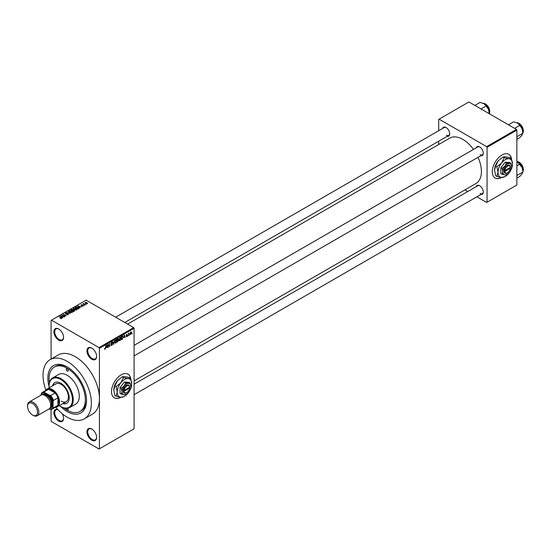 <?xml version="1.0" encoding="UTF-8"?>
<svg xmlns="http://www.w3.org/2000/svg" width="551" height="551" viewBox="0 0 551 551"><rect width="100%" height="100%" fill="white"/><g stroke="black" fill="none" stroke-linecap="round" stroke-linejoin="round"><path stroke-width="0.83" d="M91.776 359.245A6.839 3.947 60 0 1 86.941 350.87A6.839 3.947 60 0 1 91.776 348.08L91.776 348.08A6.839 3.947 60 0 1 96.611 356.456A6.839 3.947 60 0 1 91.776 359.245M91.983 348.204A6.268 3.616 -120 0 0 89.048 347.998A6.268 3.616 -120 0 0 88.084 353.026A6.268 3.616 -120 0 0 92.182 358.549A6.268 3.616 -120 0 0 95.316 358.859A6.268 3.616 -120 0 0 96.604 356.215M91.776 440.201A6.839 3.947 60 0 1 86.941 431.826A6.839 3.947 60 0 1 91.776 429.036L91.776 429.036A6.839 3.947 60 0 1 96.611 437.411A6.839 3.947 60 0 1 91.776 440.201M91.983 429.16A6.268 3.616 -120 0 0 89.048 428.953A6.268 3.616 -120 0 0 88.084 433.981A6.268 3.616 -120 0 0 92.182 439.505A6.268 3.616 -120 0 0 95.316 439.815A6.268 3.616 -120 0 0 96.604 437.17M62.235 413.711A6.839 3.947 60 0 1 63.572 418.333A6.839 3.947 60 0 1 58.737 421.122A6.839 3.947 60 0 1 53.929 413.326A6.839 3.947 60 0 1 57.765 409.51M57.931 409.689A6.268 3.616 -120 0 0 56.002 409.882A6.268 3.616 -120 0 0 55.045 414.903A6.268 3.616 -120 0 0 59.136 420.427A6.268 3.616 -120 0 0 62.277 420.737A6.268 3.616 -120 0 0 63.565 418.092M58.737 340.167A6.839 3.947 60 0 1 53.902 331.792A6.839 3.947 60 0 1 58.737 329.002L58.737 329.002A6.839 3.947 60 0 1 63.572 337.377A6.839 3.947 60 0 1 58.737 340.167M58.943 329.126A6.268 3.616 -120 0 0 56.002 328.926A6.268 3.616 -120 0 0 55.045 333.947A6.268 3.616 -120 0 0 59.136 339.471A6.268 3.616 -120 0 0 62.277 339.781A6.268 3.616 -120 0 0 63.565 337.136M130.69 378.427A13.679 7.893 120 0 0 128.025 374.157A13.679 7.893 120 0 0 121.192 374.832A13.679 7.893 120 0 0 112.252 386.885A13.679 7.893 120 0 0 114.353 397.843A13.679 7.893 120 0 0 121.013 397.264M130.497 378.158A13.679 7.893 120 0 0 127.949 374.108M476.216 147.847A5.131 2.962 60 0 1 479.673 146.924L479.673 146.924A5.131 2.962 60 0 1 483.296 153.206A5.131 2.962 60 0 1 480.775 155.74M479.88 147.055A4.56 2.631 -120 0 0 477.8 146.931L134.086 345.374M442.611 128.445A5.131 2.962 60 0 1 446.069 127.529L446.069 127.529A5.131 2.962 60 0 1 449.692 133.803A5.131 2.962 60 0 1 447.171 136.338M446.276 127.653A4.56 2.631 -120 0 0 444.196 127.529L115.662 317.204M476.216 186.644A5.131 2.962 60 0 1 479.673 185.728L479.673 185.728A5.131 2.962 60 0 1 483.296 192.01A5.131 2.962 60 0 1 480.775 194.544M479.88 185.859A4.56 2.631 -120 0 0 477.8 185.735L134.086 384.178M49.067 386.568A27.35 15.793 60 0 1 67.194 366.925A27.35 15.793 60 0 1 86.541 400.419A27.35 15.793 60 0 1 67.194 411.59A27.35 15.793 60 0 1 60.458 406.294M67.814 367.29A25.642 14.801 -120 0 0 55.589 366.353L54.377 367.049A25.642 14.801 -120 0 0 49.376 382.807M55.741 407.217A34.19 19.74 -120 0 0 67.194 417.169A34.19 19.74 -120 0 0 84.289 418.863A34.19 19.74 -120 0 0 89.531 391.465A34.19 19.74 -120 0 0 67.194 361.339A34.19 19.74 -120 0 0 50.107 359.645A34.19 19.74 -120 0 0 45.912 390.198M84.289 418.863L92.348 414.207A34.19 19.74 -120 0 0 99.435 398.559A34.19 19.74 -120 0 0 75.26 356.683A34.19 19.74 -120 0 0 58.165 354.996L50.107 359.645M134.086 380.906L475.974 183.517A26.214 15.132 -120 0 0 478.054 157.31M473.495 149.417A26.214 15.132 -120 0 0 462.868 139.41A26.214 15.132 -120 0 0 449.768 138.115L127.618 324.105M511.452 158.592A13.679 7.893 120 0 0 508.793 154.321A13.679 7.893 120 0 0 501.954 154.996A13.679 7.893 120 0 0 493.021 167.049A13.679 7.893 120 0 0 495.115 178.007A13.679 7.893 120 0 0 501.782 177.429M511.259 158.33A13.679 7.893 120 0 0 508.711 154.273M129.761 334.526L129.506 335.139L129.761 334.526M128.734 334.354L128.479 335.731L128.479 333.362L129.285 332.976L128.479 334.202M128.004 335.538L127.749 336.151L128.004 335.538M126.682 335.277L127.343 335.662L126.723 336.785L126.096 336.385L127.088 335.869L126.138 335.345L126.716 334.34L127.309 334.671L126.393 335.153L127.343 335.662L126.764 335.263M126.103 336.427L126.723 336.785L126.096 336.385M126.358 336.193L126.744 336.434M126.771 335.704L126.138 335.345L126.771 335.704M126.716 334.34L127.309 334.671L126.723 334.333M127.054 334.863L126.468 334.526M123.768 337.474L124.326 334.87L125.146 337.653L124.657 336.964L123.569 337.357M120.056 337.295L121.041 338.397L120.056 340.635L119.319 340.546L119.064 339.581L120.056 337.295L120.641 337.24M119.112 340.091L120.056 340.635L119.319 340.546M115.841 339.726L116.833 340.828L115.841 343.066L115.104 342.984L114.856 342.013L115.841 339.726L116.433 339.671M114.904 342.522L115.841 343.066L115.104 342.984M104.628 348.935L105.151 349.238L104.594 348.542L105.165 348.852L105.441 348.446L105.73 345.608L105.73 347.812L104.752 349.238M104.855 348.356L105.165 348.852M99.028 347.612L133.679 327.611L134.086 328.306L134.086 428.802L99.435 448.81L99.435 348.315L99.028 347.612L51.484 320.165L51.078 320.393L51.078 359.08M134.086 328.306L99.435 348.315M106.481 347.461L107.039 344.85L107.858 347.633L107.369 346.944L106.274 347.344M108.409 344.712L108.148 347.467L108.148 344.21L109.504 346.035L109.759 343.28L109.759 346.538L108.148 344.561M110.978 344.905L111.819 345.387L110.971 344.781L111.839 344.995L112.363 344.134L111.04 343.39L111.77 342.075L112.549 342.598L111.784 342.453L111.302 343.252L112.618 343.982L111.819 345.387L111.24 345.463M111.226 344.589L111.839 344.995M112.363 344.134L111.04 343.39M111.77 342.075L112.549 342.598L111.708 342.116M112.287 342.791L111.495 342.288M111.398 343.548L111.784 343.521M112.232 343.431L112.618 343.982L111.805 343.514M114.684 340.435L113.623 344.306L112.865 341.489L113.733 343.858L114.684 340.435M117.198 339.072L117.453 340.187L118.775 340.373L117.198 342.24L117.198 338.982L117.997 338.528L118.699 338.934L118.775 340.373L118.251 339.678M117.997 338.528L118.699 338.934L117.99 338.528M122.536 335.965L123.128 337.171L122.164 339.375L121.413 339.809L121.413 336.551L122.77 336.007M130.16 334.016L130.842 334.409L130.126 333.589L130.842 331.957L131.558 332.742L130.408 334.45M130.842 331.957L131.276 331.916M132.178 333.128L131.923 333.741L132.178 333.128M51.078 409.455L51.078 420.895L51.484 421.591L99.028 449.037L99.435 448.81M86.245 304.283L85.584 304.2L86.245 304.283M84.489 305.295L83.828 305.213L84.489 305.295M80.033 307.871L77.719 305.943L81.631 306.948L80.294 306.742L79.413 307.258L80.033 307.871M75.397 310.075L74.178 309.662L73.682 308.236L76.121 308.505L76.878 309.235L76.575 309.91L75.397 310.075M73.338 308.718L73.682 308.236L73.682 309.318M71.182 312.507L69.963 312.093L69.467 310.668L71.906 310.936L72.663 311.666L72.36 312.341L71.182 312.507M69.13 311.15L69.467 310.668L69.467 311.756M68.338 314.662L66.54 314.6L68.035 314.456L68.069 313.877L65.445 313.884L65.397 313.016L67.015 313.058L65.741 313.202L66.079 313.863L68.324 313.726L68.338 314.662M68.035 314.793L68.069 313.877M65.445 313.884L65.397 313.016L65.397 313.856M65.741 313.202L65.707 314.001M62.738 317.851L60.431 315.93L64.343 316.928L63.007 316.722L62.118 317.238L62.738 317.851M133.679 327.611L86.135 300.157L51.484 320.165M61.071 318.63L60.238 318.326L61.416 318.03L59.136 316.673L61.313 317.631L61.671 318.512L61.071 318.63M61.354 318.623L61.416 318.03M64.887 316.611L61.815 315.131L65.431 315.654L63.427 314.201L66.244 315.826L62.635 315.31L64.887 316.611M70.363 313.45L66.526 312.41L69.887 313.34L68.345 311.356L70.363 313.45M74.475 311.074L73.682 311.535L70.859 309.91L73.069 309.448L74.426 310.151L74.426 311.101L74.426 310.592M73.063 309.862L73.386 310.206M78.648 308.67L77.891 309.104L75.074 307.472L76.252 306.859L78.187 307.286L78.648 308.67L79.041 308.202M83.242 306.053L81.961 306.039L82.994 305.495L81.114 305.509L81.107 304.834L82.292 304.834L81.328 305.337L83.201 305.316L83.201 306.08M82.967 306.17L82.994 305.495M81.114 305.509L81.107 304.834L81.107 305.502M81.41 304.999L81.328 305.598M85.219 304.875L82.912 303.835L83.793 303.415L83.786 303.987L85.219 304.875M83.497 304.173L83.435 303.801M83.793 303.415L83.786 304.345M87.361 303.677L85.584 303.477L85.24 302.451L86.996 302.644L87.361 303.677L87.616 303.319M84.985 302.809L85.24 302.451L85.24 303.236M516.459 129.409L516.866 130.105L487.05 147.324L486.643 146.621L516.459 129.409L468.915 101.963L438.692 119.409L438.692 130.704M438.692 141.235L438.692 144.507M487.05 147.324L487.05 202.224L486.643 202.458L476.856 196.803M467.744 191.541L464.906 189.909M487.05 202.224L516.866 185.005L516.866 130.105M486.643 146.621L439.099 119.174M495.039 177.959A13.679 7.893 120 0 0 501.493 177.408M480.073 154.604A4.56 2.631 -120 0 0 482.352 154.831A4.56 2.631 -120 0 0 483.296 152.964M446.468 135.202A4.56 2.631 -120 0 0 448.748 135.429A4.56 2.631 -120 0 0 449.692 133.562M480.073 193.408A4.56 2.631 -120 0 0 482.352 193.635A4.56 2.631 -120 0 0 483.296 191.769M63.868 407.912A25.642 14.801 -120 0 0 67.194 410.192A25.642 14.801 -120 0 0 80.019 411.459L81.224 410.764A25.642 14.801 -120 0 0 86.528 399.702M114.271 397.794A13.679 7.893 120 0 0 120.731 397.237M61.416 318.609L61.416 318.264M60.7 316.205L60.7 315.771M62.118 317.645L62.118 317.238M61.299 316.384L61.877 316.997L62.594 316.584L60.879 316.005L61.299 316.804M61.877 317.397L61.877 316.997M60.879 316.384L60.879 316.005M62.594 316.963L62.594 316.584M68.345 311.79L68.345 311.356M72.029 312.472L71.644 311.074L70.893 310.771L69.805 310.854L69.543 311.811M69.805 310.854L70.225 311.949L72.284 311.79L72.284 312.383M71.658 309.827L71.658 309.448M71.444 309.951L72.291 310.433L73.014 309.986L71.892 309.69L71.444 310.247M73.014 310.399L72.863 309.621M72.622 310.626L73.607 311.198L74.385 310.709L73.125 310.337L72.622 310.922M74.385 311.129L74.171 310.296M74.151 311.267L74.151 310.881M76.245 310.041L75.852 308.643L75.108 308.34L74.013 308.422L73.758 309.38M74.013 308.422L74.44 309.517L76.493 309.352L76.493 309.951M75.659 307.52L77.822 308.767L78.517 307.892L76.534 307.079L75.659 307.816M78.283 308.877L78.517 307.892M77.994 306.218L77.994 305.791M79.413 307.665L79.413 307.258M78.586 306.404L79.165 307.017L79.881 306.604L78.166 306.025L78.586 306.824M79.165 307.417L79.165 307.017M78.166 306.404L78.166 306.025M79.881 306.983L79.881 306.604M85.522 302.623L85.839 303.332L87.079 303.505L86.755 302.802L85.522 302.623L85.839 303.608M87.079 303.787L86.755 302.802M107.493 347.426L107.858 347.633M106.804 345.938L106.563 347.027L107.28 346.613L106.922 345.257L106.598 345.821M108.953 345.718L109.504 346.035M109.236 346.228L109.759 346.538M113.534 343.962L113.878 344.161M116.468 340.291L115.848 340.105L115.111 341.868L115.841 342.688L116.578 340.966L116.468 340.291L115.565 339.939M114.883 342.419L115.841 342.688M118.382 340.174L117.935 339.912L118.444 339.14L117.453 339.216M118.444 339.14L117.57 338.769M117.453 340.573L117.453 341.716L118.513 340.525L117.198 340.422M117.632 340.091L118.513 340.525M120.676 337.859L120.056 337.673L119.319 339.437L120.056 340.256L120.786 338.534L120.676 337.859L119.774 337.508M119.099 339.988L120.056 340.256M121.668 336.785L121.668 339.278L122.77 338.169L122.873 337.315L122.487 336.379L121.413 336.64M122.102 336.151L122.611 336.406L122.136 336.138M124.781 337.439L125.146 337.653M124.092 335.958L123.858 337.047L124.567 336.633L124.209 335.277L123.885 335.841M126.145 335.187L127.019 335.69M131.296 332.914L130.835 332.294L130.387 333.445L130.849 334.064L131.296 332.914L130.594 332.157M130.139 333.3L130.849 334.064M66.23 408.339A1.426 0.82 -120 0 0 67.194 409.724A1.426 0.82 -120 0 0 67.911 409.799A1.426 0.82 -120 0 0 67.945 408.208M67.194 371.112A1.426 0.82 -120 0 0 67.911 371.181A1.426 0.82 -120 0 0 68.131 370.038A1.426 0.82 -120 0 0 67.194 368.784A1.426 0.82 -120 0 0 66.485 368.715A1.426 0.82 -120 0 0 66.265 369.852A1.426 0.82 -120 0 0 67.194 371.112M62.8 403.635A11.964 6.908 -120 0 0 66.733 403.339A11.964 6.908 -120 0 0 68.565 393.751A11.964 6.908 -120 0 0 60.748 383.207A11.964 6.908 -120 0 0 54.769 382.614A11.964 6.908 -120 0 0 52.538 385.872M63.2 403.408A11.964 6.908 -120 0 0 66.933 403.215M59.398 405.598A16.523 9.539 -120 0 0 60.748 406.466A16.523 9.539 -120 0 0 72.436 399.723A16.523 9.539 -120 0 0 60.748 379.481A16.523 9.539 -120 0 0 49.067 386.23A16.523 9.539 -120 0 0 49.142 387.835M61.154 406.7L60.748 406.466L61.154 406.7A17.095 9.87 60 0 0 69.701 407.547L75.742 404.062A17.095 9.87 -120 0 0 78.366 390.363A17.095 9.87 -120 0 0 67.194 375.3A17.095 9.87 -120 0 0 58.654 374.453L52.607 377.938A17.095 9.87 60 0 1 61.154 378.785A17.095 9.87 60 0 1 72.319 393.848A17.095 9.87 60 0 1 69.701 407.547M49.067 386.003A17.095 9.87 60 0 1 49.067 385.762A17.095 9.87 60 0 1 52.607 377.938M80.019 411.459A25.642 14.801 -120 0 0 83.952 390.914A25.642 14.801 -120 0 0 67.194 368.316A25.642 14.801 -120 0 0 54.377 367.049M45.761 390.445A10.255 5.923 60 0 1 47.159 388.978L56.023 383.861A10.255 5.923 60 0 1 61.154 384.371A10.255 5.923 60 0 1 67.856 393.407A10.255 5.923 60 0 1 66.285 401.624A10.255 5.923 60 0 1 61.154 401.121M54.976 382.504A11.964 6.908 -120 0 0 52.944 385.638M514.613 128.342L519.793 125.352L522.155 128.838A7.521 4.339 -120 0 1 522.865 132.316L522.155 134.974L519.793 137.633L516.866 139.327M516.866 136.731L522.865 133.266L522.155 128.838A7.521 4.339 -120 0 0 517.547 123.107L519.793 125.352M508.477 124.801L513.656 121.805L517.547 123.107M47.159 388.978A10.255 5.923 60 0 1 55.066 391.727A10.255 5.923 60 0 1 59.542 402.051A10.255 5.923 60 0 1 57.421 406.741A10.255 5.923 60 0 1 55.444 407.223M48.984 408.98L49.294 409.159A9.119 5.262 -120 0 0 53.096 406.969L53.495 407.864A9.684 5.593 60 0 1 52.297 409.042L56.732 406.486A9.684 5.593 -120 0 0 57.931 405.309A9.684 5.593 -120 0 0 58.737 402.051A9.684 5.593 -120 0 0 57.931 397.863A9.684 5.593 -120 0 0 55.107 392.973L48.66 389.254A9.684 5.593 -120 0 0 47.042 389.702L42.613 392.264A9.684 5.593 60 0 1 44.232 391.816L44.81 392.615A9.119 5.262 -120 0 0 41.008 394.805L41.008 395.163M53.495 407.864L57.931 405.309L57.931 397.863L53.495 400.419L53.096 401.782A9.119 5.262 -120 0 0 49.294 395.205L50.678 395.535L55.107 392.973A9.684 5.593 -120 0 0 48.66 389.254L44.232 391.816M41.008 394.805L41.408 393.442A9.684 5.593 60 0 1 42.613 392.264M52.297 409.042A9.684 5.593 60 0 1 50.678 409.496L49.294 409.159M53.096 406.969L53.096 401.782M49.294 395.205L44.81 392.615M50.678 395.535A9.684 5.593 60 0 1 53.495 400.419M33.191 415.399L32.543 415.027A7.067 4.077 -120 0 0 37.544 412.148A7.067 4.077 -120 0 0 32.543 403.49A7.067 4.077 -120 0 0 27.55 406.376A7.067 4.077 -120 0 0 32.543 415.027L33.191 415.399A7.976 4.608 60 0 0 37.179 415.798A7.976 4.608 60 0 0 38.405 409.407A7.976 4.608 60 0 0 33.191 402.375A7.976 4.608 60 0 0 29.203 401.982A7.976 4.608 60 0 0 27.55 405.632L27.55 406.376M50.224 407.602A7.411 4.277 -120 0 0 51.518 401.713A7.411 4.277 -120 0 0 46.649 395.067A7.411 4.277 -120 0 0 42.82 394.778M42.186 394.785A7.976 4.608 60 0 1 47.049 394.371A7.976 4.608 60 0 1 52.497 402.32A7.976 4.608 60 0 1 49.907 408.153M43.77 394.971A6.839 3.947 60 0 1 46.649 395.535A6.839 3.947 60 0 1 50.968 401.1A6.839 3.947 60 0 1 50.534 406.686M29.203 401.982L41.05 395.143A7.976 4.608 60 0 1 45.037 395.535A7.976 4.608 60 0 1 50.251 402.567A7.976 4.608 60 0 1 49.025 408.959L37.179 415.798M516.866 178.131L519.793 176.437L522.155 173.779L522.865 172.07L516.866 175.535M522.155 167.642L522.865 171.12A7.521 4.339 -120 0 0 522.155 167.642A7.521 4.339 -120 0 0 517.547 161.911L522.155 167.642M516.866 165.851L519.793 164.157M522.865 171.864A6.268 3.616 -120 0 0 523.347 169.818A6.268 3.616 -120 0 0 516.866 161.539L517.547 161.911M481.009 108.946L486.189 105.95L488.551 109.435A7.521 4.339 -120 0 1 489.26 112.914L489.26 113.706L489.563 113.127L489.846 111.474L488.558 107.156L485.672 104.036L483.172 103.312M474.872 105.399L480.052 102.41L483.943 103.705A7.521 4.339 -120 0 1 488.551 109.435L489.26 113.864M483.943 103.705L486.189 105.95M123.204 391.348L124.037 391.334L129.623 388.111L129.65 386.699L129.623 387.181L124.037 390.404L123.204 390.418L123.204 391.348A4.56 2.631 120 0 0 126.427 392.746A4.56 2.631 120 0 0 126.634 392.615M129.623 387.181A3.988 2.3 120 0 0 126.833 385.996A3.988 2.3 120 0 0 124.037 390.404M129.623 386.712A4.56 2.631 120 0 0 126.427 385.301A4.56 2.631 120 0 0 123.231 390.404L123.231 390.404M130.862 386.465A6.268 3.616 120 0 0 128.645 383.31A6.268 3.616 120 0 0 124.209 385.872A6.268 3.616 120 0 0 121.998 391.582A6.268 3.616 120 0 0 124.209 394.736A6.268 3.616 120 0 0 128.645 392.174A6.268 3.616 120 0 0 130.862 386.465L130.174 383.11L125.745 382.718L124.209 385.872L121.31 388.228L121.998 391.582L121.31 394.137L124.209 394.736L126.172 394.282M121.31 394.137L120.063 393.421L120.063 387.511L124.492 381.995L128.927 382.394L130.174 383.11M125.745 382.718L124.492 381.995M121.31 388.228L120.063 387.511M123.369 377.587L120.869 382.745A10.255 5.923 120 0 0 117.239 392.092A10.255 5.923 120 0 0 120.869 397.25A10.255 5.923 120 0 0 128.121 393.063A10.255 5.923 120 0 0 131.744 383.716A10.255 5.923 120 0 0 128.121 378.558A10.255 5.923 120 0 0 120.869 382.745L116.116 386.609L114.897 385.907L117.404 380.748L122.15 376.884L124.657 376.56L129.402 377.531L130.621 378.234L128.121 378.558L123.369 377.587L122.15 376.884M116.116 386.609L117.239 392.092L116.116 396.279L120.869 397.25L124.071 396.513M116.116 396.279L114.897 395.577L113.775 390.094L114.897 385.907M131.744 383.716L130.621 378.234M117.404 380.748A10.255 5.923 120 0 0 113.775 390.094M124.037 391.334A3.988 2.3 120 0 0 126.833 392.512A3.988 2.3 120 0 0 129.623 388.111M129.251 387.394L129.65 387.628M503.993 171.499L504.806 171.499L510.384 168.275L510.419 166.863L510.384 167.346L504.806 170.569L503.972 170.583L503.993 171.499A4.56 2.631 120 0 0 507.195 172.911A4.56 2.631 120 0 0 507.402 172.787M510.384 167.346A3.988 2.3 120 0 0 507.595 166.168A3.988 2.3 120 0 0 504.806 170.569M510.391 166.877A4.56 2.631 120 0 0 507.195 165.465A4.56 2.631 120 0 0 503.993 170.569L503.972 170.583M511.624 166.629A6.268 3.616 120 0 0 509.406 163.475A6.268 3.616 120 0 0 504.978 166.037A6.268 3.616 120 0 0 502.76 171.747A6.268 3.616 120 0 0 504.978 174.901A6.268 3.616 120 0 0 509.406 172.339A6.268 3.616 120 0 0 511.624 166.629L510.942 163.282L506.507 162.882L504.978 166.037L502.078 168.399L502.76 171.747L502.078 174.309L504.978 174.901L506.934 174.447M502.078 174.309L500.825 173.586L500.825 167.676L505.26 162.166L509.689 162.559L510.942 163.282M506.507 162.882L505.26 162.166M502.078 168.399L500.825 167.676M504.137 157.751L501.63 162.917A10.255 5.923 120 0 0 498.008 172.263A10.255 5.923 120 0 0 501.63 177.422A10.255 5.923 120 0 0 508.883 173.234A10.255 5.923 120 0 0 512.513 163.888A10.255 5.923 120 0 0 508.883 158.729A10.255 5.923 120 0 0 501.63 162.917L496.885 166.774L495.666 166.071L498.166 160.913L502.918 157.049L505.419 156.725L510.171 157.696L511.39 158.406L508.883 158.729L504.137 157.751L502.918 157.049M496.885 166.774L498.008 172.263L496.885 176.444L501.63 177.422L504.833 176.678M496.885 176.444L495.666 175.741L494.543 170.259L495.666 166.071M512.513 163.888L511.39 158.406M498.166 160.913A10.255 5.923 120 0 0 494.543 170.259M504.806 171.499A3.988 2.3 120 0 0 507.595 172.677A3.988 2.3 120 0 0 510.384 168.275M510.012 167.559L510.419 167.793M72.773 310.537L72.773 310.158M75.79 307.437L75.79 307.059M111.047 343.5L111.722 343.893M522.865 133.06A6.268 3.616 -120 0 0 523.347 131.014A6.268 3.616 -120 0 0 516.817 122.735M519.042 123.41A5.923 3.423 60 0 1 523.347 130.739M519.042 162.214A5.923 3.423 60 0 1 523.347 169.536M489.26 113.658A6.268 3.616 -120 0 0 489.743 111.612A6.268 3.616 -120 0 0 483.213 103.333M485.438 104.008A5.923 3.423 60 0 1 489.743 111.336M61.471 318.147L61.471 318.595M68.283 314.153L68.283 314.69M65.507 313.478L65.507 313.918M78.621 308.126L78.621 308.684M83.132 305.674L83.132 306.115M81.231 305.199L81.231 305.564M83.704 303.842L83.704 304.297M85.384 302.83L85.384 303.346M87.216 303.298L87.216 303.746M104.986 348.873L104.6 348.645M111.412 345.043L110.971 344.788M112.246 343.852L111.708 343.542M112.135 342.391L111.681 342.13M116.289 340.07L115.765 339.774M118.327 338.824L117.9 338.583M120.497 337.639L119.98 337.343M126.95 334.636L126.585 334.423M131.104 332.274L130.711 332.046M130.58 334.085L130.139 333.83M49.067 386.23L49.067 385.762M522.865 133.108L523.45 130.876L522.162 126.551L519.276 123.438L516.776 122.715M134.086 355.905L482.352 154.831M482.352 193.635L134.086 394.702M448.748 135.429L124.781 322.473M57.421 406.741L66.285 401.624M516.866 161.512L519.276 162.235L522.162 165.355L523.45 169.68L522.865 171.912M126.833 392.512L126.427 392.746M507.595 172.677L507.195 172.911"/></g></svg>
